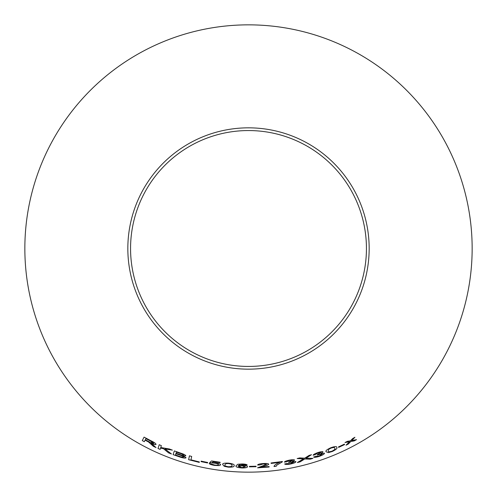 <?xml version="1.0" encoding="UTF-8"?>
<svg xmlns="http://www.w3.org/2000/svg" width="497" height="497" viewBox="0 0 497 497"><rect width="100%" height="100%" fill="white"/><g stroke="black" fill="none" stroke-linecap="round" stroke-linejoin="round"><path stroke-width="0.75" d="M248.5 24.85A223.65 223.65 0 0 1 442.187 360.325A223.65 223.65 0 0 1 54.813 360.325A223.65 223.65 0 0 1 248.5 24.85M248.5 127.835A120.665 120.665 0 0 1 353 308.83A120.665 120.665 0 0 1 144 308.83A120.665 120.665 0 0 1 248.5 127.835M356.511 439.64L351.69 440.584L354.914 437.292L352.671 438.54L350.391 440.876L347.428 441.317L345.036 442.529L349.478 441.783L346.036 445.188L348.36 444.014L350.789 441.491L354.206 440.92L356.511 439.64M344.607 444.567L344.378 444.144L338.432 446.958L338.656 447.387L344.607 444.567M326.138 451.773L328.362 452.63L332.226 451.512C336.134 449.611 337.637 448.244 336.749 447.399C336.811 446.194 334.798 446.325 330.71 447.797C326.777 449.63 325.249 450.953 326.138 451.773M310.165 459.191L312.917 458.371L306.015 458.209L311.47 454.712L309.047 455.432L304.686 458.197L299.853 457.899L297.163 458.545L303.456 458.924L297.368 462.521L300.089 461.881L304.76 458.979L310.165 459.191L312.911 458.346M317.751 452.637C314.986 453.606 313.439 454.469 313.116 455.24L315.204 454.656L317.95 452.991L320.9 452.605L317.428 454.507L317.359 454.972L322.329 453.991L319.211 455.96L315.657 456.339L313.626 457.06C314.402 457.569 316.309 457.327 319.36 456.333C322.683 455.115 324.392 454.072 324.479 453.189L321.019 453.426L322.994 451.86C322.373 451.4 320.621 451.661 317.751 452.637M289.329 460.166C286.458 460.744 284.818 461.39 284.39 462.111L286.533 461.812L289.478 460.539L292.447 460.557L288.757 461.968L288.627 462.421L293.677 462.123L290.335 463.645L286.757 463.539L284.657 463.981C285.359 464.583 287.285 464.602 290.428 464.036C293.882 463.285 295.709 462.477 295.908 461.62L292.453 461.384L294.622 460.104C294.062 459.57 292.298 459.588 289.329 460.166M282.371 461.862L282.327 461.489L271.07 462.974L271.132 463.434L279.649 462.359C276.146 463.844 274.263 465.235 274.009 466.534L276.208 466.267L276.885 465.093L282.371 461.862L282.321 461.458M257.62 465.03L259.832 464.962L263.161 463.968L266.554 464.378L257.576 467.832L269.15 467.012L269.088 466.553L260.503 467.217L263.801 466.242C266.554 465.627 268.206 464.943 268.759 464.192C268.287 463.533 266.423 463.328 263.161 463.564C259.807 463.794 257.962 464.285 257.62 465.03M256.042 466.72L256.036 466.236L249.426 466.36L249.432 466.845L256.042 466.72L256.036 466.205M247.549 466.72C247.4 465.975 245.673 465.527 242.362 465.372L238.113 465.745L240.299 464.44L247.22 465.03C246.723 464.415 245.064 464.061 242.225 463.974L237.827 464.266L235.969 465.826C235.603 466.913 237.634 467.627 242.076 467.975C245.58 467.957 247.4 467.54 247.549 466.72M222.712 464.552L224.284 466.335L228.21 467.143C232.534 467.273 234.503 466.764 234.106 465.608C234.721 464.577 232.882 463.757 228.589 463.161C224.265 462.956 222.302 463.421 222.712 464.552M212.126 462.583L213.157 461.682L220.078 462.701L220.121 462.241L211.498 460.943L209.641 462.664L214.816 463.192C217.201 463.595 218.407 464.068 218.431 464.614C218.326 465.173 217.071 465.316 214.667 465.037L209.181 463.421C209.628 464.229 211.449 464.9 214.629 465.428L219.233 465.608L220.699 464.869C220.562 464.092 218.804 463.421 215.418 462.856L212.126 462.583L213.157 461.682M207.566 462.968L207.671 462.496L201.173 461.148L201.074 461.626L207.566 462.968L207.678 462.465M189.438 455.836L188.63 459.688L199.26 462.39L199.359 461.937L190.972 459.843L191.68 456.457L189.438 455.836M180.585 453.102L174.348 450.928L173.099 454.649L179.442 456.855C183.089 458.097 185.3 458.396 186.064 457.756L183.213 455.879L185.822 455.817C185.524 455.003 183.784 454.096 180.585 453.102M171.44 453.972L165.01 448.94L172.384 450.133L169.434 449.002L160.748 447.524L161.37 445.666L159.245 444.728L157.99 448.468L160.121 449.406L160.556 448.114L163.395 448.648L168.57 452.879L171.44 453.972M151.684 444.591L153.387 446.331L156.008 447.573L151.119 443.231C153.815 444.492 155.455 444.896 156.033 444.448C155.952 443.566 154.25 442.336 150.933 440.758L144.08 437.13L142.285 440.591L144.316 441.703L145.112 440.162L148.622 442.032L153.387 446.331M248.5 130.556A117.944 117.944 0 0 1 350.64 307.469A117.944 117.944 0 0 1 146.36 307.469A117.944 117.944 0 0 1 248.5 130.556M145.112 440.162L148.64 442.007L151.703 444.567M153.399 446.3L156.027 447.548M156.046 444.417C155.468 444.871 153.828 444.461 151.131 443.206L151.119 443.231M144.099 437.099L142.285 440.591M142.297 440.566L144.329 441.671M145.913 438.621L150.833 441.156L153.884 443.417L149.727 442.075L145.317 439.764L145.913 438.621L150.821 441.187L153.884 443.417M160.556 448.114L163.407 448.617L168.576 452.854L171.453 453.947M172.391 450.108L165.01 448.94M159.257 444.697L157.99 448.468M158.003 448.443L160.133 449.381M174.36 450.897L173.099 454.649M173.111 454.625L179.442 456.855M179.448 456.83C183.101 458.066 185.306 458.364 186.077 457.725M185.828 455.786L183.213 455.879M176.392 452.152L179.728 453.27C182.064 453.954 183.362 454.587 183.623 455.171L181.74 455.165L176.019 453.276L176.392 452.152L179.721 453.301C182.051 453.978 183.35 454.612 183.617 455.202M175.87 453.718L179.734 455.01C182.175 455.743 183.523 456.414 183.772 457.023L181.094 456.892L175.441 454.997L175.87 453.718L179.721 455.041C182.163 455.768 183.511 456.439 183.766 457.054M189.45 455.811L188.63 459.688M188.643 459.657L199.266 462.359M201.179 461.123L201.08 461.595L207.572 462.937M213.163 461.651L220.084 462.67M209.647 462.632L214.816 463.192M214.816 463.161C217.208 463.564 218.413 464.036 218.438 464.583L218.431 464.614M209.187 463.39C209.635 464.198 211.449 464.869 214.636 465.397L214.629 465.428M214.636 465.397L219.233 465.608M219.239 465.577L220.699 464.844M222.712 464.521L224.284 466.335M224.29 466.304L228.21 467.143M228.21 467.112C232.54 467.242 234.503 466.733 234.106 465.577M224.905 464.801L226.147 463.571L228.533 463.521C231.416 464.043 232.54 464.67 231.894 465.422L231.894 465.453C232.372 466.298 231.161 466.733 228.247 466.745C225.389 466.192 224.277 465.546 224.905 464.801L226.147 463.602L228.527 463.552C231.416 464.074 232.534 464.701 231.894 465.453M235.976 465.795C235.603 466.882 237.634 467.596 242.082 467.944C245.58 467.925 247.4 467.509 247.549 466.689M240.299 464.44L238.113 465.745M240.306 464.409L242.101 464.372M242.107 464.341L244.263 464.62M244.263 464.589L245.083 465.049M245.083 465.018L247.22 464.999M238.454 466.509L241.933 465.757L245.35 466.702L242.039 467.578L238.454 466.509L241.933 465.788L245.35 466.733M249.426 466.329L249.432 466.813L256.042 466.689M257.614 464.999L259.832 464.962M259.832 464.931L263.161 463.968M263.161 463.937L266.554 464.378M257.576 467.801L269.144 466.981M263.801 466.242L260.503 467.217M263.795 466.211C266.554 465.596 268.206 464.912 268.753 464.161M274.002 466.503L276.202 466.236L276.885 465.062L282.364 461.831M271.064 462.943L271.132 463.434M271.126 463.403L279.649 462.359M284.383 462.08L286.533 461.812M286.527 461.781L289.478 460.539M289.471 460.508L292.447 460.557M288.62 462.39L290.105 462.08M290.099 462.048L293.677 462.123M284.651 463.949C285.353 464.552 287.278 464.571 290.422 464.005L290.428 464.036M290.422 464.005C293.876 463.254 295.703 462.446 295.901 461.589M294.615 460.073L292.453 461.384M313.104 455.209L315.204 454.656M315.191 454.631L317.95 452.991M317.943 452.96L320.9 452.605M317.347 454.948L318.782 454.432M318.77 454.407L322.329 453.991M313.613 457.035C314.39 457.538 316.303 457.296 319.347 456.302L319.36 456.333M319.347 456.302C322.677 455.09 324.379 454.041 324.466 453.165M322.982 451.829L321.019 453.426M297.361 462.496L300.082 461.85L304.748 458.948L310.153 459.166M311.457 454.68L306.015 458.209M297.156 458.514L303.456 458.924M326.125 451.748L328.362 452.63M328.355 452.599L332.226 451.512M332.213 451.481C336.121 449.586 337.625 448.213 336.736 447.375M328.213 450.972L328.734 449.3L330.828 448.145C333.63 447.263 334.922 447.3 334.705 448.257L334.717 448.288C335.537 448.822 334.655 449.773 332.077 451.146C329.281 451.99 327.995 451.928 328.213 450.972L328.747 449.331L330.84 448.176C333.642 447.288 334.935 447.325 334.717 448.288M338.42 446.933L338.643 447.362L344.595 444.542M346.024 445.157L348.341 443.989L350.776 441.466L354.193 440.889L356.498 439.609M354.895 437.267L351.69 440.584M345.024 442.498L349.478 441.783"/></g></svg>
